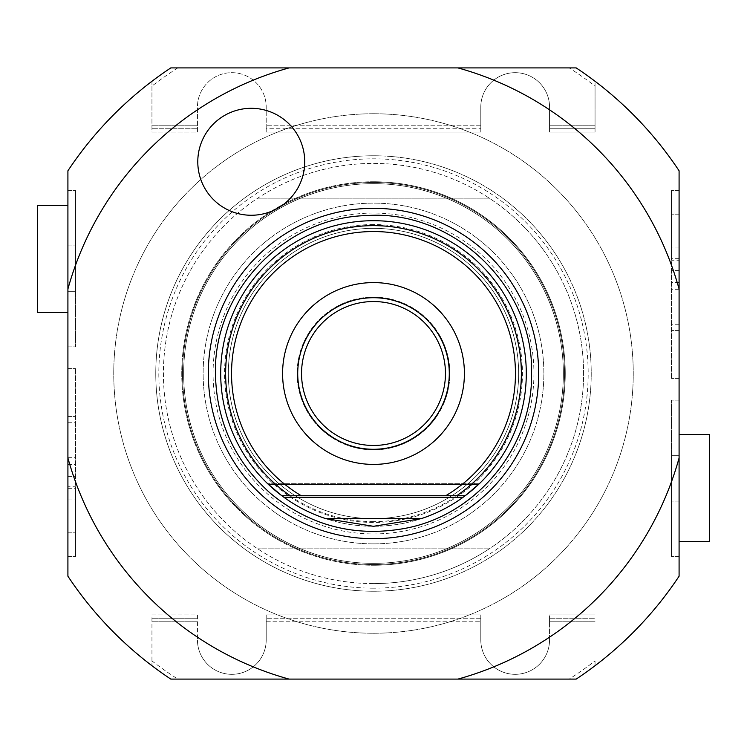 <?xml version="1.0" encoding="UTF-8"?>
<svg xmlns="http://www.w3.org/2000/svg" width="747" height="747" viewBox="0 0 747 747"><rect width="100%" height="100%" fill="white"/><g stroke="black" fill="none" stroke-linecap="round" stroke-linejoin="round"><path stroke-width="0.56" stroke-dasharray="3.73 2.8" d="M373.5 282.59A90.91 90.91 0 0 1 464.41 373.5A90.91 90.91 0 0 1 373.5 464.41A90.91 90.91 0 0 1 282.59 373.5A90.91 90.91 0 0 1 373.5 282.59M281.824 495.737L268.36 484.373L281.824 495.737L268.36 484.373L281.824 495.737L268.36 484.373L281.824 495.737L268.36 484.373L281.824 495.737L268.36 484.373L281.824 495.737L268.36 484.373L281.824 495.737L268.36 484.373L281.824 495.737L268.36 484.373L281.824 495.737L268.36 484.373L281.824 495.737L465.176 495.737L478.64 484.373L465.176 495.737L478.64 484.373L465.176 495.737L478.64 484.373L465.176 495.737L478.64 484.373L465.176 495.737L478.64 484.373L465.176 495.737L478.64 484.373L465.176 495.737L478.64 484.373L465.176 495.737L478.64 484.373L465.176 495.737L478.64 484.373L465.176 495.737L478.64 484.373L268.36 484.373L281.824 495.737L465.176 495.737M373.5 526.299A152.799 152.799 0 0 0 526.299 373.5A152.799 152.799 0 0 0 373.5 220.701A152.799 152.799 0 0 0 220.701 373.5A152.799 152.799 0 0 0 373.5 526.299A152.799 152.799 0 0 1 220.701 373.5A152.799 152.799 0 0 1 373.5 220.701A152.799 152.799 0 0 0 220.701 373.5A152.799 152.799 0 0 0 373.5 526.299A152.799 152.799 0 0 0 526.299 373.5A152.799 152.799 0 0 0 373.5 220.701A152.799 152.799 0 0 1 526.299 373.5A152.799 152.799 0 0 1 373.5 526.299M373.5 224.558A148.942 148.942 0 0 0 224.558 373.5A148.942 148.942 0 0 0 373.5 522.442A148.942 148.942 0 0 0 522.442 373.5A148.942 148.942 0 0 0 373.5 224.558M373.5 521.611A148.111 148.111 0 0 1 225.389 373.5A148.111 148.111 0 0 1 373.5 225.389A148.111 148.111 0 0 1 521.611 373.5A148.111 148.111 0 0 1 373.5 521.611M67.912 289.033A317.055 317.055 0 0 1 289.033 67.912M177.786 67.912A362.893 362.893 0 0 0 151.949 86.092L151.949 81.283A366.712 366.712 0 0 1 170.792 67.912L576.208 67.912L170.792 67.912A366.712 366.712 0 0 0 67.912 170.792L67.912 576.208A366.712 366.712 0 0 0 170.792 679.088L576.208 679.088A366.712 366.712 0 0 0 679.088 576.208L679.088 170.792A366.712 366.712 0 0 0 576.208 67.912L170.792 67.912A366.712 366.712 0 0 0 67.912 170.792L67.912 576.208A366.712 366.712 0 0 0 170.792 679.088L576.208 679.088L170.792 679.088A366.712 366.712 0 0 1 151.949 665.717L151.949 660.908A362.893 362.893 0 0 0 177.786 679.088M67.912 205.425L67.912 312.386L67.912 205.425M67.912 486.773L67.912 368.374L67.912 486.773L75.55 486.773L75.55 556.646L75.55 368.374L75.55 486.773M67.912 291.302L67.912 190.354L67.912 346.86L67.912 291.302L75.55 291.302L75.55 190.354L75.55 346.86L75.55 291.302L67.912 291.302M67.912 457.967A317.055 317.055 0 0 0 289.033 679.088M457.967 679.088A317.055 317.055 0 0 0 679.088 457.967M679.088 541.575L679.088 434.614L679.088 541.575M679.088 260.227L679.088 378.626L679.088 260.227L671.45 260.227L671.45 190.354L671.45 378.626L671.45 260.227M679.088 455.698L679.088 556.646L679.088 400.14L679.088 455.698L671.45 455.698L671.45 556.646L671.45 400.14L671.45 455.698L679.088 455.698M457.967 67.912A317.055 317.055 0 0 1 679.088 289.033M373.5 113.749A259.751 259.751 0 0 1 633.251 373.5A259.751 259.751 0 0 1 373.5 633.251A259.751 259.751 0 0 1 113.749 373.5A259.751 259.751 0 0 1 373.5 113.749A259.751 259.751 0 0 1 633.251 373.5A259.751 259.751 0 0 1 373.5 633.251A259.751 259.751 0 0 1 113.749 373.5A259.751 259.751 0 0 1 373.5 113.749M151.949 86.092L151.949 132.079L197.451 132.079L197.451 107.054A34.381 34.381 0 0 1 231.831 72.674A34.381 34.381 0 0 1 266.203 107.054L266.203 132.079L480.797 132.079L480.797 107.054A34.381 34.381 0 0 1 515.169 72.674A34.381 34.381 0 0 1 549.549 107.054L549.549 132.079L595.051 132.079L595.051 81.283A366.712 366.712 0 0 0 576.208 67.912A366.712 366.712 0 0 1 679.088 170.792A366.712 366.712 0 0 0 595.051 81.283L595.051 86.092A362.893 362.893 0 0 0 569.214 67.912M595.051 660.908L595.051 665.717A366.712 366.712 0 0 0 679.088 576.208L679.088 170.792L679.088 576.208A366.712 366.712 0 0 1 576.208 679.088A366.712 366.712 0 0 0 595.051 665.717L595.051 660.908A362.893 362.893 0 0 1 569.214 679.088M595.051 86.092L595.051 132.079L549.549 132.079L549.549 128.26L595.051 128.26L595.051 125.207L595.051 128.26L549.549 128.26L549.549 107.054A34.381 34.381 0 0 0 515.169 72.674A34.381 34.381 0 0 0 480.797 107.054L480.797 132.079L266.203 132.079L266.203 128.26L480.797 128.26L266.203 128.26L266.203 107.054A34.381 34.381 0 0 0 231.831 72.674A34.381 34.381 0 0 0 197.451 107.054L197.451 132.079L151.949 132.079L151.949 81.283A366.712 366.712 0 0 0 67.912 170.792L67.912 576.208A366.712 366.712 0 0 0 151.949 665.717L151.949 614.921L197.451 614.921L197.451 639.946L197.451 614.921L151.949 614.921L151.949 660.908M266.203 639.946A34.381 34.381 0 0 1 231.831 674.326A34.381 34.381 0 0 1 197.451 639.946A34.381 34.381 0 0 0 231.831 674.326A34.381 34.381 0 0 0 266.203 639.946L266.203 614.921L480.797 614.921L480.797 639.946L480.797 614.921L266.203 614.921L266.203 639.946M549.549 639.946A34.381 34.381 0 0 1 515.169 674.326A34.381 34.381 0 0 1 480.797 639.946A34.381 34.381 0 0 0 515.169 674.326A34.381 34.381 0 0 0 549.549 639.946L549.549 614.921L549.549 639.946M373.5 591.232A217.732 217.732 0 0 1 155.768 373.5A217.732 217.732 0 0 1 373.5 155.768A217.732 217.732 0 0 1 591.232 373.5A217.732 217.732 0 0 1 373.5 591.232A217.732 217.732 0 0 1 155.768 373.5A217.732 217.732 0 0 1 373.5 155.768A217.732 217.732 0 0 1 591.232 373.5A217.732 217.732 0 0 1 373.5 591.232A217.732 217.732 0 0 1 155.768 373.5A217.732 217.732 0 0 1 373.5 155.768M197.451 621.793L151.949 621.793L197.451 621.793M549.549 614.921L595.051 614.921L549.549 614.921M549.549 618.74L549.549 621.793L549.549 618.74L595.051 618.74L549.549 618.74M595.051 621.793L549.549 621.793L595.051 621.793M151.949 128.26L151.949 125.207L151.949 128.26L197.451 128.26L151.949 128.26M197.451 125.207L151.949 125.207L197.451 125.207M480.797 125.207L266.203 125.207L480.797 125.207M595.051 125.207L549.549 125.207L595.051 125.207M266.203 621.793L266.203 618.74L266.203 621.793L480.797 621.793L266.203 621.793M373.5 181.745A191.755 191.755 0 0 0 181.745 373.5A191.755 191.755 0 0 0 373.5 565.255A191.755 191.755 0 0 1 181.745 373.5A191.755 191.755 0 0 1 373.5 181.745A191.755 191.755 0 0 1 565.255 373.5A191.755 191.755 0 0 1 373.5 565.255A191.755 191.755 0 0 0 565.255 373.5A191.755 191.755 0 0 0 373.5 181.745M373.5 563.35A189.85 189.85 0 0 0 563.35 373.5A189.85 189.85 0 0 0 373.5 183.65A189.85 189.85 0 0 0 183.65 373.5A189.85 189.85 0 0 0 373.5 563.35A189.85 189.85 0 0 0 563.35 373.5A189.85 189.85 0 0 0 373.5 183.65A189.85 189.85 0 0 0 183.65 373.5A189.85 189.85 0 0 0 373.5 563.35M373.5 543.863A170.363 170.363 0 0 1 203.137 373.5A170.363 170.363 0 0 1 373.5 203.137A170.363 170.363 0 0 1 543.863 373.5A170.363 170.363 0 0 1 373.5 543.863A170.363 170.363 0 0 1 203.137 373.5A170.363 170.363 0 0 1 373.5 203.137A170.363 170.363 0 0 1 543.863 373.5A170.363 170.363 0 0 1 373.5 543.863M373.5 564.499A190.999 190.999 0 0 1 182.501 373.5A190.999 190.999 0 0 1 373.5 182.501A190.999 190.999 0 0 1 564.499 373.5A190.999 190.999 0 0 1 373.5 564.499A190.999 190.999 0 0 1 182.501 373.5A190.999 190.999 0 0 1 373.5 182.501A190.999 190.999 0 0 1 564.499 373.5A190.999 190.999 0 0 1 373.5 564.499M373.5 583.594A210.094 210.094 0 0 1 163.406 373.5A210.094 210.094 0 0 1 373.5 163.406A210.094 210.094 0 0 1 583.594 373.5A210.094 210.094 0 0 1 257.752 548.83A210.094 210.094 0 0 1 373.5 163.406A210.094 210.094 0 0 1 489.248 198.17L257.752 198.17L489.248 198.17A210.094 210.094 0 0 1 489.248 548.83L257.752 548.83L489.248 548.83A210.094 210.094 0 0 1 373.5 583.594M373.5 518.651A145.151 145.151 0 0 1 228.349 373.5A145.151 145.151 0 0 1 373.5 228.349A145.151 145.151 0 0 1 518.651 373.5A145.151 145.151 0 0 1 373.5 518.651A145.151 145.151 0 0 1 228.349 373.5A145.151 145.151 0 0 1 373.5 228.349A145.151 145.151 0 0 1 518.651 373.5A145.151 145.151 0 0 1 373.5 518.651M564.499 373.5A190.999 190.999 0 0 0 373.5 182.501A190.999 190.999 0 0 0 182.501 373.5A190.999 190.999 0 0 0 373.5 564.499A190.999 190.999 0 0 0 564.499 373.5A190.999 190.999 0 0 0 373.5 182.501A190.999 190.999 0 0 0 182.501 373.5A190.999 190.999 0 0 0 373.5 564.499A190.999 190.999 0 0 0 564.499 373.5M533.937 373.5A160.437 160.437 0 0 1 373.5 533.937A160.437 160.437 0 0 1 213.063 373.5A160.437 160.437 0 0 1 373.5 213.063A160.437 160.437 0 0 1 533.937 373.5M449.899 373.5A76.399 76.399 0 0 0 373.5 297.101A76.399 76.399 0 0 0 297.101 373.5A76.399 76.399 0 0 1 373.5 297.101A76.399 76.399 0 0 1 449.899 373.5A76.399 76.399 0 0 1 373.5 449.899A76.399 76.399 0 0 1 297.101 373.5A76.399 76.399 0 0 0 373.5 449.899A76.399 76.399 0 0 0 449.899 373.5M709.65 541.575L709.65 434.614M679.088 289.294L671.45 289.294M679.088 324.263L671.45 324.263M679.088 378.626L671.45 378.626L679.088 378.626M679.088 330.407L671.45 330.407L679.088 330.407M679.088 282.562L671.45 282.562M679.088 214.184L671.45 214.184L679.088 214.184M679.088 190.354L671.45 190.354L679.088 190.354M679.088 400.14L671.45 400.14L679.088 400.14M679.088 556.646L671.45 556.646L679.088 556.646M679.088 501.088L671.45 501.088L679.088 501.088M37.35 205.425L37.35 312.386M67.912 457.706L75.55 457.706M67.912 422.737L75.55 422.737M67.912 368.374L75.55 368.374L67.912 368.374M67.912 416.593L75.55 416.593L67.912 416.593M67.912 464.438L75.55 464.438M67.912 532.816L75.55 532.816L67.912 532.816M67.912 556.646L75.55 556.646L67.912 556.646M67.912 346.86L75.55 346.86L67.912 346.86M67.912 190.354L75.55 190.354L67.912 190.354M67.912 245.912L75.55 245.912L67.912 245.912M251.263 215.257A53.476 53.476 0 0 0 304.739 161.782A53.476 53.476 0 0 0 251.263 108.306A53.476 53.476 0 0 0 197.787 161.782A53.476 53.476 0 0 0 251.263 215.257M301.302 495.737L445.698 495.737M373.5 449.283A75.783 75.783 0 0 0 449.283 373.5A75.783 75.783 0 0 0 373.5 297.717A75.783 75.783 0 0 0 297.717 373.5A75.783 75.783 0 0 0 373.5 449.283M197.451 618.74L151.949 618.74L197.451 618.74M480.797 618.74L266.203 618.74L480.797 618.74M373.5 588.178A214.678 214.678 0 0 1 158.822 373.5A214.678 214.678 0 0 1 373.5 158.822A214.678 214.678 0 0 1 588.178 373.5A214.678 214.678 0 0 1 373.5 588.178M679.088 247.967L671.45 247.967M679.088 270.601L671.45 270.601M679.088 258.331L671.45 258.331M67.912 499.033L75.55 499.033M67.912 476.399L75.55 476.399M67.912 488.669L75.55 488.669M268.36 484.373L478.64 484.373M479.341 483.701L267.659 483.701L479.341 483.701"/><path stroke-width="1.12" d="M465.176 495.737L463.103 497.269L283.897 497.269L281.824 495.737L301.302 495.737A141.967 141.967 0 0 1 265.054 281.89A141.967 141.967 0 0 1 481.946 281.89A141.967 141.967 0 0 1 445.698 495.737L465.176 495.737A152.799 152.799 0 0 0 373.5 220.701A152.799 152.799 0 0 0 281.824 495.737L465.176 495.737L478.995 484.037M421.215 518.651L325.785 518.651L373.5 526.299L421.215 518.651A152.799 152.799 0 0 0 463.103 497.269M283.897 497.269A152.799 152.799 0 0 0 325.785 518.651M267.706 483.748L281.824 495.737M267.659 483.701L268.36 484.373L267.659 483.701M373.5 538.69A165.19 165.19 0 0 0 538.69 373.5A165.19 165.19 0 0 0 373.5 208.31A165.19 165.19 0 0 0 208.31 373.5A165.19 165.19 0 0 0 373.5 538.69M67.912 289.033A317.055 317.055 0 0 1 289.033 67.912L457.967 67.912A317.055 317.055 0 0 1 679.088 289.033L679.088 457.967A317.055 317.055 0 0 1 457.967 679.088L289.033 679.088A317.055 317.055 0 0 1 67.912 457.967L67.912 170.792A366.712 366.712 0 0 1 170.792 67.912L289.033 67.912M251.263 215.257A53.476 53.476 0 0 0 304.739 161.782A53.476 53.476 0 0 0 251.263 108.306A53.476 53.476 0 0 0 197.787 161.782A53.476 53.476 0 0 0 251.263 215.257M289.033 679.088L170.792 679.088A366.712 366.712 0 0 1 67.912 576.208L67.912 457.967M679.088 457.967L679.088 576.208A366.712 366.712 0 0 1 576.208 679.088L457.967 679.088M457.967 67.912L576.208 67.912A366.712 366.712 0 0 1 679.088 170.792L679.088 289.033M679.088 541.575L709.65 541.575L709.65 434.614L679.088 434.614M67.912 205.425L37.35 205.425L37.35 312.386L67.912 312.386M373.5 282.59A90.91 90.91 0 0 1 464.41 373.5A90.91 90.91 0 0 1 373.5 464.41A90.91 90.91 0 0 1 282.59 373.5A90.91 90.91 0 0 1 373.5 282.59M373.5 297.717A75.783 75.783 0 0 1 449.283 373.5A75.783 75.783 0 0 1 373.5 449.283A75.783 75.783 0 0 1 297.717 373.5A75.783 75.783 0 0 1 373.5 297.717M373.5 445.464A71.964 71.964 0 0 1 301.536 373.5A71.964 71.964 0 0 1 373.5 301.536A71.964 71.964 0 0 1 445.464 373.5A71.964 71.964 0 0 1 373.5 445.464M456.706 495.737A147.869 147.869 0 0 0 484.392 275.69A147.869 147.869 0 0 0 262.608 275.69A147.869 147.869 0 0 0 290.294 495.737M531.565 373.5C532.91 446.379 477.184 514.814 405.556 528.278C355.32 537.513 310.416 525.991 270.844 493.692C234.829 461.721 216.359 421.653 215.435 373.5C213.474 291.75 284.299 217.498 366.058 215.612C453.018 209.095 533.974 286.269 531.565 373.5"/></g></svg>
